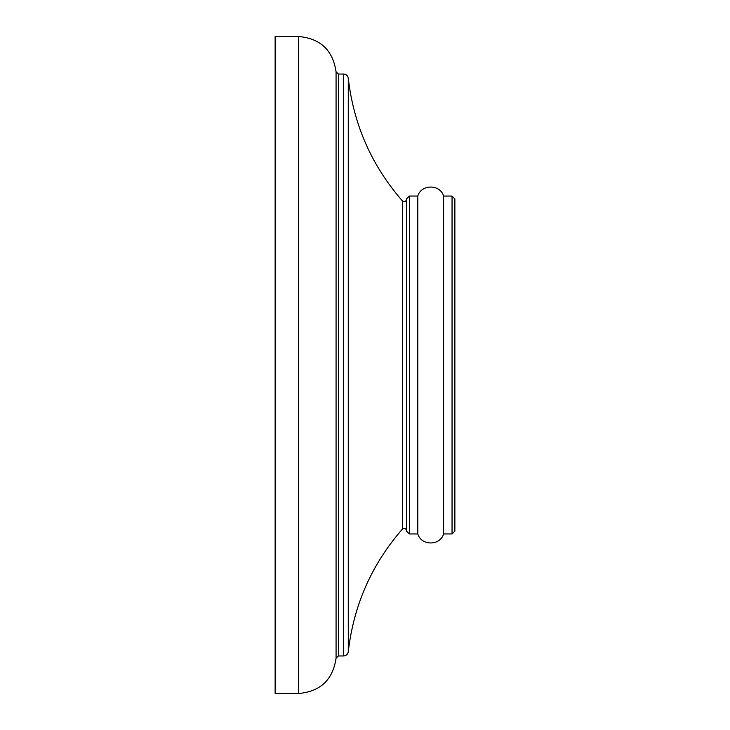 <?xml version="1.0" encoding="UTF-8"?>
<svg xmlns="http://www.w3.org/2000/svg" width="730" height="730" viewBox="0 0 730 730"><rect width="100%" height="100%" fill="white"/><g stroke="black" fill="none" stroke-linecap="round" stroke-linejoin="round"><path stroke-width="1.09" d="M298.597 36.5L275.128 36.5L275.128 693.5L298.597 693.5L298.597 36.5C320.379 38.425 332.871 50.206 336.074 71.832L336.074 658.168L338.419 655.96L338.419 74.04L343.611 74.04L343.611 655.96C346.212 655.768 347.763 654.372 348.283 651.762L348.283 78.238C353.612 124.748 371.661 165.646 402.431 200.932L402.431 529.067C371.661 564.354 353.612 605.252 348.283 651.762M275.128 637.199L275.128 655.476M275.128 658.779L275.128 662.511M454.872 241.11L454.872 488.89L454.872 198.87L452.052 196.06L452.052 533.94L454.872 531.13L454.872 365M452.052 533.94L443.603 533.94L443.603 196.06L452.052 196.06M417.797 533.94L409.348 533.94L409.348 196.06L417.797 196.06L417.797 533.94C421.219 545.949 440.181 545.949 443.603 533.94M409.348 196.06L406.528 198.87L406.528 531.13L409.348 533.94M402.431 200.932C404.475 202.274 405.844 201.763 406.528 199.381L406.528 488.89M417.797 196.06C421.219 184.051 440.181 184.051 443.603 196.06M402.431 529.067C404.475 527.726 405.844 528.237 406.528 530.619M343.611 74.04C346.212 74.232 347.763 75.628 348.283 78.238M338.419 74.04L336.074 71.832M338.419 655.96L343.611 655.96M298.597 693.5C320.379 691.575 332.871 679.794 336.074 658.168"/></g></svg>
